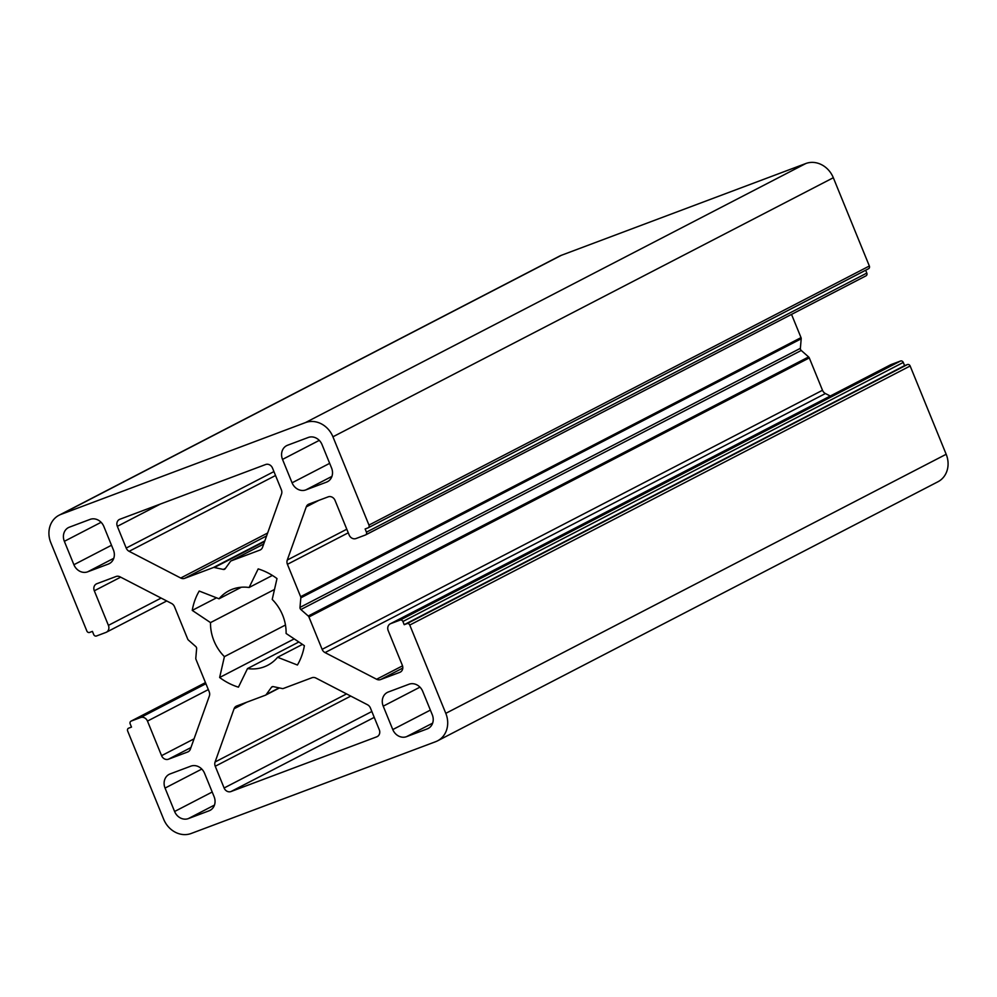 <?xml version="1.0" encoding="UTF-8"?>
<svg xmlns="http://www.w3.org/2000/svg" width="997" height="997" viewBox="0 0 997 997"><rect width="100%" height="100%" fill="white"/><g stroke="black" fill="none" stroke-linecap="round" stroke-linejoin="round"><path stroke-width="1.5" d="M223.328 569.437L214.355 567.517A2.306 2.006 -117.4 0 0 213.308 567.58L184.682 578.335A5.745 5.01 62.6 0 1 180.719 578.023L129.112 551.316A5.745 5.01 62.6 0 1 126.208 548.063L117.334 526.341A5.745 5.01 62.6 0 1 119.391 519.462A5.745 5.01 62.6 0 1 119.877 519.25L265.626 464.527A5.745 5.01 62.6 0 1 272.505 468.079L281.366 489.801A5.745 5.01 62.6 0 1 281.528 494.076L262.547 547.291A5.745 5.01 62.6 0 1 260.329 549.895A5.745 5.01 62.6 0 1 259.856 550.107L231.229 560.85A2.306 2.006 -117.4 0 0 230.407 561.485L225.185 568.739A2.306 2.006 62.6 0 1 223.328 569.437L225.496 568.315M163.682 819.272A23.006 20.052 -117.4 0 0 191.175 833.48L435.677 741.681A23.006 20.052 -117.4 0 0 437.571 740.833A23.006 20.052 -117.4 0 0 445.796 713.341L409.767 625.057A2.306 2.006 -117.4 0 0 407.025 623.636L404.196 624.695L402.9 621.505A2.306 2.006 -117.4 0 0 400.146 620.084L390.749 623.611A5.745 5.01 -117.4 0 0 390.276 623.823A5.745 5.01 -117.4 0 0 388.219 630.702L402.327 665.273A5.745 5.01 62.6 0 1 400.258 672.14A5.745 5.01 62.6 0 1 399.785 672.352L380.58 679.568A5.745 5.01 62.6 0 1 376.617 679.256L325.034 652.599A5.745 5.01 62.6 0 1 322.131 649.346L308.92 616.981A2.306 2.006 -117.4 0 0 308.235 616.009L300.87 609.528A2.306 2.006 62.6 0 1 299.997 607.397L300.82 597.851A2.306 2.006 -117.4 0 0 300.633 596.692L287.423 564.314A5.745 5.01 62.6 0 1 287.273 560.04L306.266 506.875A5.745 5.01 62.6 0 1 308.484 504.283A5.745 5.01 62.6 0 1 308.958 504.071L328.175 496.855A5.745 5.01 62.6 0 1 335.042 500.407L349.149 534.978A5.745 5.01 -117.4 0 0 356.016 538.53L365.425 534.99A2.306 2.006 -117.4 0 0 366.435 532.161L365.139 528.971L367.955 527.912A2.306 2.006 -117.4 0 0 368.965 525.083L332.936 436.798A23.006 20.052 -117.4 0 0 305.456 422.591L60.954 514.39A23.006 20.052 -117.4 0 0 59.06 515.237A23.006 20.052 -117.4 0 0 50.822 542.729L86.851 631.014A2.306 2.006 -117.4 0 0 89.605 632.434L92.422 631.375L93.718 634.566A2.306 2.006 -117.4 0 0 96.472 635.986L105.881 632.447A5.745 5.01 -117.4 0 0 106.355 632.235A5.745 5.01 -117.4 0 0 108.411 625.368L94.304 590.797A5.745 5.01 62.6 0 1 96.36 583.93A5.745 5.01 62.6 0 1 96.834 583.719L116.038 576.503A5.745 5.01 62.6 0 1 120.001 576.814L171.584 603.472A5.745 5.01 62.6 0 1 174.5 606.724L187.71 639.089A2.306 2.006 -117.4 0 0 188.396 640.062L195.761 646.542A2.306 2.006 62.6 0 1 196.621 648.673L195.798 658.219A2.306 2.006 -117.4 0 0 195.985 659.378L209.196 691.756A5.745 5.01 62.6 0 1 209.358 696.031L190.352 749.196A5.745 5.01 62.6 0 1 188.134 751.788A5.745 5.01 62.6 0 1 187.66 752L168.456 759.216A5.745 5.01 62.6 0 1 161.576 755.664L147.469 721.093A5.745 5.01 -117.4 0 0 140.602 717.541L131.193 721.068A2.306 2.006 -117.4 0 0 130.183 723.909L131.492 727.1L128.663 728.159A2.306 2.006 -117.4 0 0 127.653 730.988L163.682 819.272M277.602 657.272L297.418 665.024A63.26 55.159 -117.4 0 0 304.372 645.682L286.102 633.469A41.986 36.602 -117.4 0 0 272.218 599.434L276.992 578.572A63.26 55.159 -117.4 0 0 258.186 568.901L249.113 587.495A41.986 36.602 -117.4 0 0 229.011 590.747A41.986 36.602 -117.4 0 0 219.028 598.786L199.213 591.047A63.26 55.159 -117.4 0 0 192.247 610.388L210.517 622.602A41.986 36.602 -117.4 0 0 224.412 656.637L219.639 677.499A63.26 55.159 -117.4 0 0 238.433 687.17L247.505 668.576A41.986 36.602 -117.4 0 0 267.62 665.323A41.986 36.602 -117.4 0 0 277.602 657.272L302.465 644.398M368.329 527.725L868.337 268.841A2.306 2.006 -117.4 0 0 869.347 266.012L833.318 177.728A23.006 20.052 -117.4 0 0 805.825 163.52L561.323 255.319A23.006 20.052 -117.4 0 0 559.429 256.167L59.06 515.237M365.787 534.803L865.807 275.932A2.306 2.006 -117.4 0 0 866.817 273.091L865.658 270.249M830.252 396.033L825.416 393.528A5.745 5.01 62.6 0 1 822.5 390.276L809.29 357.911A2.306 2.006 -117.4 0 0 808.604 356.938L801.239 350.458A2.306 2.006 62.6 0 1 800.379 348.327L801.202 338.781A2.306 2.006 -117.4 0 0 801.015 337.622L791.531 314.391M437.571 740.833L937.94 481.763A23.006 20.052 -117.4 0 0 946.178 454.271L910.149 365.986A2.306 2.006 -117.4 0 0 907.395 364.566L904.578 365.625L903.282 362.434A2.306 2.006 -117.4 0 0 900.528 361.014L891.119 364.553A5.745 5.01 -117.4 0 0 890.645 364.765L390.276 623.823M370.41 707.995L379.284 729.729A5.745 5.01 62.6 0 1 377.227 736.609A5.745 5.01 62.6 0 1 376.754 736.82L230.992 791.543A5.745 5.01 62.6 0 1 224.113 787.991L215.252 766.257A5.745 5.01 62.6 0 1 215.09 761.982L234.071 708.78A5.745 5.01 62.6 0 1 236.289 706.175A5.745 5.01 62.6 0 1 236.763 705.963L265.389 695.221A2.306 2.006 -117.4 0 0 266.211 694.585L271.433 687.332A2.306 2.006 62.6 0 1 273.303 686.621L282.276 688.553A2.306 2.006 -117.4 0 0 283.322 688.491L311.949 677.736A5.745 5.01 62.6 0 1 315.912 678.047L367.507 704.754A5.745 5.01 62.6 0 1 370.41 707.995M204.547 773.261L214.106 796.665A11.503 10.032 62.6 0 1 209.981 810.411A11.503 10.032 62.6 0 1 209.034 810.823L188.346 818.599A11.503 10.032 62.6 0 1 174.6 811.496L165.053 788.091A11.503 10.032 62.6 0 1 169.166 774.345A11.503 10.032 62.6 0 1 170.113 773.921L190.801 766.157A11.503 10.032 62.6 0 1 204.547 773.261M422.716 691.345L432.274 714.737A11.503 10.032 62.6 0 1 428.162 728.483A11.503 10.032 62.6 0 1 427.202 728.907L406.514 736.671A11.503 10.032 62.6 0 1 392.781 729.567L383.222 706.175A11.503 10.032 62.6 0 1 387.335 692.429A11.503 10.032 62.6 0 1 388.294 692.005L408.982 684.241A11.503 10.032 62.6 0 1 422.716 691.345M282.525 459.405L292.071 482.81A11.503 10.032 -117.4 0 0 305.817 489.913L326.505 482.149A11.503 10.032 -117.4 0 0 327.452 481.725A11.503 10.032 -117.4 0 0 331.565 467.979L322.019 444.575A11.503 10.032 -117.4 0 0 308.272 437.471L287.585 445.235A11.503 10.032 -117.4 0 0 286.638 445.659A11.503 10.032 -117.4 0 0 282.525 459.405L319.277 440.375M103.85 526.491L113.396 549.895A11.503 10.032 62.6 0 1 109.284 563.641A11.503 10.032 62.6 0 1 108.337 564.065L87.649 571.829A11.503 10.032 62.6 0 1 73.903 564.726L64.356 541.321A11.503 10.032 62.6 0 1 68.469 527.575A11.503 10.032 62.6 0 1 69.416 527.164L90.104 519.387A11.503 10.032 62.6 0 1 103.85 526.491M272.405 575.431L249.113 587.495M241.336 587.233L219.028 598.786M216.536 597.814L192.247 610.388M274.487 589.476L210.517 622.602M285.466 625.019L224.412 656.637M294.215 638.89L219.639 677.499M298.851 641.993L247.505 668.576M904.578 365.625L404.196 624.695M264.616 541.483L214.355 567.517M264.828 540.91L213.308 567.58M266.61 535.912L184.682 578.335M377.676 736.334L376.754 736.82M374.236 717.379L230.992 791.543M371.844 711.509L224.113 787.991M350.77 696.093L215.252 766.257M346.57 693.912L215.09 761.982M246.72 702.224L234.071 708.78M279.434 687.942L265.763 695.034M279.148 687.88L266.211 694.585M272.866 686.584L271.433 687.332M110.169 563.106L108.337 564.065M113.758 558.308L87.649 571.829M111.502 545.259L73.903 564.726M101.096 522.303L64.356 541.321M329.671 463.343L292.071 482.81M331.939 476.392L305.817 489.913M328.349 481.19L326.505 482.149M210.878 809.876L209.034 810.823M214.467 805.078L188.346 818.599M212.211 792.017L174.6 811.496M201.805 769.061L165.053 788.091M429.046 727.96L427.202 728.907M432.636 723.149L406.514 736.671M430.38 710.101L392.781 729.567M419.974 687.145L383.222 706.175M131.006 721.155L205.469 682.609L131.193 721.068M205.918 683.718L140.602 717.541M208.311 689.6L147.469 721.093M194.054 738.852L161.576 755.664M190.938 747.576L168.456 759.216M188.583 751.526L187.66 752M120.662 577.151L94.304 590.797M161.128 598.075L108.411 625.368M561.323 255.319L60.954 514.39M805.825 163.52L305.456 422.591M833.318 177.728L332.936 436.798M869.347 266.012L368.965 525.083M866.817 273.091L366.435 532.161M318.89 500.332L306.266 506.875M346.794 529.22L287.273 560.04M348.265 532.809L287.423 564.314M801.015 337.622L300.633 596.692M801.202 338.781L300.82 597.851M800.379 348.327L299.997 607.397M801.239 350.458L300.87 609.528M808.604 356.938L308.235 616.009M809.29 357.911L308.92 616.981M822.5 390.276L322.131 649.346M825.416 393.528L325.034 652.599M402.526 665.846L376.617 679.256M402.788 668.065L380.58 679.568M400.707 671.878L399.785 672.352M891.119 364.553L390.749 623.611M900.528 361.014L400.146 620.084M903.282 362.434L402.9 621.505M907.395 364.566L407.025 623.636M910.149 365.986L409.767 625.057M946.178 454.271L445.796 713.341M263.707 544.038L231.229 560.85M260.778 549.621L259.856 550.107M160.455 504.021L117.334 526.341M273.938 471.581L126.208 548.063M275.533 475.507L129.112 551.316M267.645 533.009L180.719 578.023M265.576 695.133L279.459 687.955M106.355 632.235L166.748 600.967M368.142 527.824L868.524 268.754M365.612 534.915L865.994 275.845M231.042 560.937L263.719 544.013"/></g></svg>
